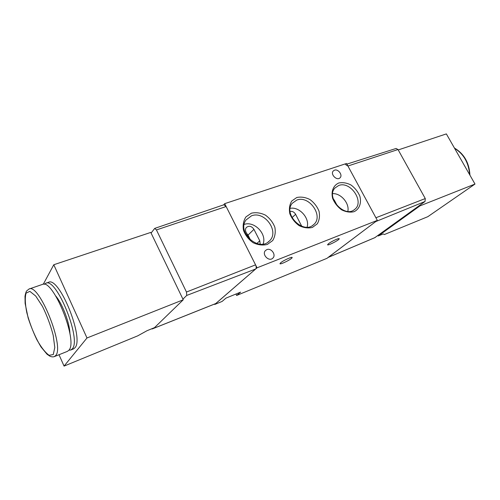 <?xml version="1.0" encoding="UTF-8"?>
<svg xmlns="http://www.w3.org/2000/svg" width="500" height="500" viewBox="0 0 500 500"><rect width="100%" height="100%" fill="white"/><g stroke="black" fill="none" stroke-linecap="round" stroke-linejoin="round"><path stroke-width="0.75" d="M59.013 354.731L64.062 366.1L137.725 335.844L146.994 330.725L154.5 327.65L183.244 299.794L150.781 232.413L53.781 264.744L43.275 284.256M64.062 366.1L86.994 337.975L183.244 299.794M86.994 337.975L53.781 264.744M45.85 283.231L48.4 282.35C59.069 275.738 84.663 338.775 74.875 347.831L73.362 348.981M29.125 289L42.331 284.444C52.775 277.894 78.45 341.238 68.888 350.231L67.406 351.369M55.831 296.087C62.6 304.119 69.769 323.281 69.931 333.769M44.262 284.337L45.712 283.281C56.281 276.694 81.906 339.869 72.219 348.894L70.812 350L68.913 350.194M151.088 233.05L154.713 228.4L156.438 229.931L186.469 292.038L186.744 295.425L182.931 299.137M154.713 228.4L223.856 204.769L226.144 206.525L255.556 264.856C256.375 266.719 256.425 268.1 255.694 268.988L215.65 303.625L152.225 328.95L151.656 328.819M152.944 328.288L152.225 328.95M398.231 149.938L446.356 133.9L475 184.056L427.837 216.675L384.369 234.531L383.244 233.925L378.219 235.987L377.956 235.506M475 184.056L419.913 205.906L378.219 235.987M419.625 205.387L419.913 205.906M328.069 257.469L375.731 221.581L425.05 201.469L425.275 198.556L398.006 149.531L396.1 148.463L346.894 164.119M374.837 237.65L425.05 201.469M425.275 198.556L375.906 217.756L347.919 166.019L345.525 164.55M266.856 249.619L265.481 250.538C261.438 254.412 269.106 262.25 272.875 258.094C276.406 254.931 271.238 247.662 266.856 249.619M334.5 170.175L333.306 170.938C329.969 174.188 337.031 181.281 340.087 177.756C342.95 175.131 338.206 168.7 334.5 170.175M235.925 294.044L236.625 295.462L326.969 258.331L377.325 220.381L346.538 163.469L224.694 203.656L223.65 204.838M377.325 220.381L257.05 267.819L214.75 304.45L222.131 301.419L225.994 298.106L240.6 292.125L236.625 295.462M214.75 304.45L214.562 304.062M251.4 213.188L245.95 216.887C243.45 220.738 242.625 225.212 243.481 230.319C245.4 235.338 248.594 239.469 253.081 242.694C257.969 244.994 262.719 245.575 267.337 244.444L272.681 240.575C275.044 236.675 275.769 232.225 274.844 227.225C272.931 222.338 269.8 218.312 265.45 215.144C260.694 212.844 256.012 212.188 251.4 213.188M338.731 183.006C333.338 185.375 330.9 191.444 332.65 198.412C334.556 203 337.537 206.8 341.594 209.819C345.962 211.994 350.131 212.619 354.106 211.681C359.438 209.137 361.662 203.019 359.856 196.194C357.956 191.719 355.031 188.006 351.081 185.044C346.825 182.862 342.706 182.188 338.731 183.006M296.769 197.512L291.775 200.981C289.544 204.619 288.894 208.869 289.825 213.738C291.737 218.531 294.825 222.488 299.088 225.606C303.7 227.844 308.144 228.45 312.425 227.419L317.312 223.8C319.419 220.106 319.981 215.881 318.994 211.112C317.081 206.438 314.062 202.575 309.919 199.513C305.425 197.275 301.044 196.606 296.769 197.512M257.05 267.819L224.694 203.656M280.738 262.725L279.994 263.594C279.494 265.256 292.2 258.981 292.15 257.594C292.65 256.244 283.431 260.381 280.738 262.725M328.506 243.706L327.594 244.694C327.15 246.219 339.3 240.062 339.212 238.806C339.644 237.606 331.319 241.412 328.506 243.706M307.094 227.15C309.969 218.231 299.35 206.425 290.175 208.337M292 217.638L295.625 214.325C294.219 212.044 292.375 211.075 290.1 211.431M295.625 214.325L301.737 226.256M296.781 200.081L292.306 203.244C282.775 213.988 303.288 234.688 313.544 224.713C324.087 216.556 309.312 194.95 296.781 200.081M347.844 211.394C349.712 203.412 340.856 193.056 332.675 193.65M333.944 200.763L334.419 200.35L333.231 198.812M334.419 200.35L337.488 206.112M338.681 185.506L334.969 188C325.562 197.562 344.787 218.456 354.663 209.412C364.856 202.037 350.487 180.65 338.681 185.506M263.1 244.031C267.119 234.044 254.356 220.775 244.206 224.4M246.581 233.281L248.038 235.094L253.944 229.338C251.556 226.025 249.006 225.419 246.3 227.525C245.3 228.863 245.212 230.419 246.031 232.194L249.65 239.35M253.944 229.338L259.775 240.806L260.212 244.15M251.494 215.831L246.044 219.956C236.606 232.1 258.688 252.219 269.206 241.131C279.981 232.056 264.769 210.425 251.494 215.831M248.038 235.094L250.619 240.2M53.288 354.544L49.138 355.325C45.331 352.663 41.231 347.438 36.831 339.656C32.638 330.938 29.294 321.938 26.806 312.656C25.1 303.975 24.85 297.475 26.069 293.15L29.838 291.337L35.7 296.012L42.506 306.462C47.062 315.763 50.625 325.387 53.206 335.325L54.787 347.469L53.288 354.544M67.494 351.331L54.4 356.581C53.087 357.075 51.569 356.938 49.844 356.163L47.019 354.219L41 346.931C36.044 338.625 31.744 328.931 28.112 317.844L25.119 303.381L25 296.262C25.475 293.581 26.037 291.794 26.688 290.9L28.988 289.044C38.931 282.631 64.787 346.662 55.719 355.5L54.269 356.631M156.438 229.931L226.144 206.525M186.469 292.038L255.556 264.856M186.744 295.425L255.694 268.988M152.35 328.869L215.831 303.519M469.625 174.644C468.706 162.75 463.7 153.988 454.606 148.344M375.194 237.5L328.269 257.356M398.006 149.531L347.919 166.019M300.763 225.863L301.363 225.338M256.831 243.544L259.775 240.806M70.812 350L73.456 348.944M469.938 175.188C469.25 162.806 464.087 153.763 454.45 148.062M375.031 237.594L328.169 257.425M272.438 258.463L272.875 258.094M312.688 225.369L313.544 224.713M354.025 209.875L354.663 209.412M268.019 242.094L269.206 241.131"/></g></svg>
